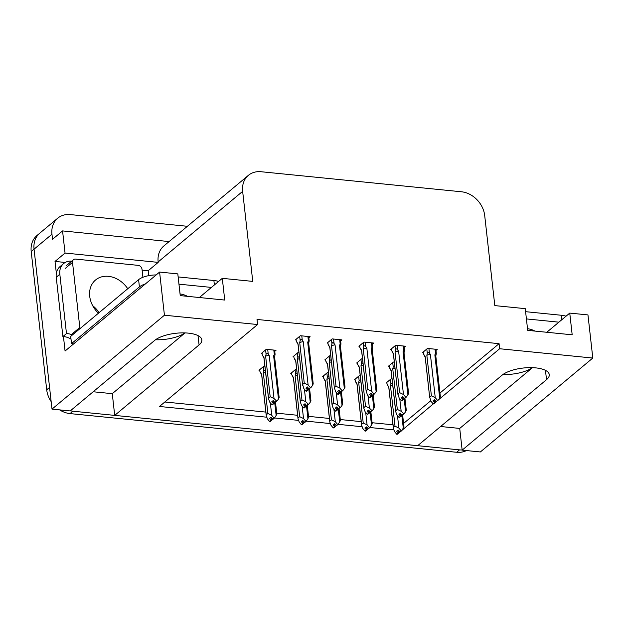 <?xml version="1.0" encoding="UTF-8"?>
<svg xmlns="http://www.w3.org/2000/svg" width="624" height="624" viewBox="0 0 624 624"><rect width="100%" height="100%" fill="white"/><g stroke="black" fill="none" stroke-linecap="round" stroke-linejoin="round"><path stroke-width="0.94" d="M438.321 399.961L499.645 348.738L592.8 358.051L480.371 451.955L462.158 450.138L546.515 379.681A25.155 9.477 173.6 0 0 549.268 374.65A25.155 9.477 173.6 0 0 529.651 367.63A25.155 9.477 173.6 0 0 502.024 375.227L417.667 445.684L114.707 415.389L199.072 344.932A25.155 9.477 173.6 0 0 201.825 339.901A25.155 9.477 173.6 0 0 182.2 332.881A25.155 9.477 173.6 0 0 154.58 340.478L70.216 410.943L52.003 409.118L34.063 249.171A23.587 18.985 -129.9 0 1 39.803 233.158A23.587 18.985 -129.9 0 0 34.063 249.171L49.569 387.403L46.706 389.797L31.2 251.566A23.587 18.985 -129.9 0 1 36.933 235.552L57.704 218.205A23.587 18.985 -129.9 0 1 70.387 214.594L187.387 226.294M114.707 415.389L112.273 393.674L93.171 391.763M440.622 426.512L459.724 428.423L462.158 450.138M142.116 270.145L148.177 270.746L148.723 275.652M56.339 273.226L55.021 261.433L65.255 262.454M592.8 358.051L587.964 314.917L569.751 313.092L572.185 334.807L527.693 330.361L525.26 308.646L494.809 305.604L484.708 215.569A23.587 18.985 50.1 0 0 461.417 191.771L261.074 171.733A23.587 18.985 50.1 0 0 248.383 175.344A23.587 18.985 50.1 0 0 242.65 191.357L252.751 281.393L222.3 278.343L224.734 300.058L180.242 295.612L177.809 273.897L159.596 272.072L65.068 351.031L63.453 336.593M169.104 241.566L62.564 230.911L65.044 253.055L158.2 262.376L148.177 270.746M65.044 253.055L55.021 261.433M248.383 175.344L163.886 245.926A23.587 18.985 50.1 0 0 158.153 261.94L158.2 262.376M62.564 230.911L52.533 239.288L51.964 234.218A23.587 18.985 -129.9 0 1 57.704 218.205M159.596 272.072L164.432 315.214L52.003 409.118M401.942 430.342L433.563 403.681M435.458 402.355L436.449 401.521M164.432 315.214L257.587 324.527L159.479 406.474L266.635 417.191M274.544 417.979L298.42 420.365M306.329 421.161L330.205 423.548M338.114 424.336L361.982 426.722M369.892 427.518L393.767 429.905M222.3 278.343L199.345 297.523M569.751 313.092L546.796 332.264M439.959 393.05L499.075 343.668L257.018 319.457L257.587 324.527M499.075 343.668L499.645 348.738M403.58 423.431L430.7 400.787M164.837 401.996L265.847 412.097M276.728 413.189L297.625 415.28M308.506 416.364L329.41 418.454M340.291 419.546L361.195 421.637M372.076 422.721L392.98 424.811M340.626 340.922L341.89 339.869L332.155 338.894L327.148 343.083L327.959 343.161M372.411 344.105L373.675 343.052L363.94 342.077L358.925 346.265L359.744 346.343M404.196 347.279L405.452 346.226L395.725 345.251L390.71 349.44L391.521 349.526M435.981 350.462L437.237 349.409L427.51 348.434L422.495 352.622L423.306 352.7M308.841 337.748L310.105 336.695L300.37 335.72L295.363 339.908L296.174 339.986M298.958 352.591L298.077 352.498L293.062 356.686L293.873 356.764M330.743 355.766L329.862 355.68L324.847 359.869L325.658 359.947M362.521 358.948L361.639 358.855L356.632 363.043L357.443 363.129M394.306 362.123L393.424 362.037L388.409 366.226L389.228 366.304M274.763 351.351L276.026 350.298L266.292 349.323L261.277 353.512L262.096 353.59M296.657 369.369L295.776 369.283L290.768 373.472L291.58 373.55M328.442 372.551L327.561 372.458L322.546 376.646L323.365 376.732M360.227 375.726L359.346 375.64L354.331 379.829L355.142 379.907M392.012 378.908L391.131 378.815L386.116 383.003L386.927 383.089M264.872 366.194L263.991 366.101L258.983 370.289L259.795 370.375M459.724 428.423L532.467 367.661M502.96 374.501A25.155 9.477 173.6 0 0 532.397 367.661M112.273 393.674L185.024 332.912M184.954 332.912A25.155 9.477 -6.4 0 1 155.516 339.752M462.134 449.966A23.587 18.985 -129.9 0 1 459.514 449.873L72.86 411.2A23.587 18.985 -129.9 0 1 70.379 410.803M466.432 450.567A23.587 18.985 -129.9 0 1 456.651 452.267L69.997 413.595A23.587 18.985 -129.9 0 1 59.6 409.874M51.16 401.622A23.587 18.985 -129.9 0 1 46.706 389.797M270.894 417.339L271.229 420.365L269.506 418.493L270.941 417.3L273.086 419.211L274.521 418.01L276.775 414.367M259.717 369.673L259.927 371.537L261.69 374.353L266.237 414.851L267.883 413.478L263.336 372.98L263.78 370.984L265.309 370.063M270.075 421.59L271.658 420.404L270.052 421.348M271.198 417.596L271.51 420.389M271.229 420.365L269.654 421.543L267.446 418.946L266.237 415.623L261.651 374.704A5.343 2.012 173.6 0 1 261.69 374.353M271.081 420.35L269.654 421.543M271.658 420.404L272.594 419.156M274.708 402.62L276.19 415.802M274.521 418.01L272.516 419.149M263.336 372.98A5.343 2.012 -6.4 0 1 265.559 372.294M267.883 413.478L271.736 415.358L270.34 402.862M273.952 417.955L271.736 415.358M262.018 352.895L262.22 354.76L263.991 357.568L268.531 398.073L270.176 396.7L265.637 356.195L266.074 354.206C266.51 352.716 267.22 352.638 268.211 353.956L267.704 349.463M273.819 350.072L274.326 354.565L273.632 355.758L278.483 399.017L276.814 401.232L274.037 398.572L269.186 355.313L268.211 353.956M274.537 357.084L274.973 355.095C275.192 353.597 274.973 353.426 274.326 354.565L275.059 354.058L274.63 350.158M273.382 403.564L271.947 404.765L273.382 403.564L271.807 401.708L273.242 400.514L274.817 402.371L276.245 401.177M271.947 404.765L269.74 402.16L268.538 398.837L263.952 357.926A5.343 2.012 -6.4 0 1 263.991 357.568M270.176 396.7L274.037 398.572M265.637 356.195A5.343 2.012 -6.4 0 1 269.186 355.313M273.632 355.758A5.343 2.012 -6.4 0 1 274.576 356.733L279.162 397.652M276.814 401.232L274.817 402.371M272.345 404.57L274.895 402.379M278.483 399.017L279.076 397.589M273.491 400.811L273.952 403.627M273.53 403.58L273.187 400.553M272.376 404.804L273.803 403.611M306.454 391.201L308.03 390.023L306.431 390.967M307.577 387.208L307.889 390.008M308.896 388.768L310.9 387.629L308.896 388.768L307.32 386.911L305.885 388.105L307.609 389.977L306.033 391.162L303.818 388.557L302.617 384.47L304.255 383.097L299.715 342.592A5.343 2.012 -6.4 0 1 303.264 341.71L302.289 340.353L301.782 335.86M307.46 389.961L306.033 391.162M307.609 389.977L307.273 386.95M308.03 390.023L308.974 388.775M307.905 336.469L308.404 340.961L309.137 340.454L308.708 336.554M313.24 384.049L308.654 343.13A5.343 2.012 -6.4 0 0 307.718 342.155L308.404 340.961C309.052 339.823 309.27 339.994 309.059 341.492L308.615 343.481M307.718 342.155L312.569 385.414L313.154 383.986M312.569 385.414L310.9 387.629M299.715 342.592L300.16 340.603C300.596 339.113 301.306 339.035 302.289 340.353M304.255 383.097L308.116 384.969L303.264 341.71M310.331 387.566L308.116 384.969M302.617 385.234L298.069 343.964A5.343 2.012 -6.4 0 0 298.03 344.323L302.617 385.234M296.096 339.292L296.306 341.156L298.069 343.964M534.854 331.071A23.977 9.032 173.6 0 0 527.506 328.661M566.015 316.212A15.725 5.92 173.6 0 0 561.335 315.26L525.595 311.68M558.886 322.171L526.406 318.919M302.671 420.514L303.014 423.54L301.291 421.668L302.726 420.475L304.871 422.386L306.306 421.192L308.56 417.55M291.502 372.856L291.712 374.72L293.475 377.536L298.015 418.033L299.66 416.66L295.121 376.155L295.565 374.166L297.094 373.238M301.86 424.765L303.436 423.587L301.837 424.531M302.975 420.771L303.295 423.571M303.014 423.54L301.439 424.726L299.224 422.12L298.022 418.798L293.436 377.887A5.343 2.012 173.6 0 1 293.475 377.536M302.866 423.524L301.439 424.726M303.436 423.587L304.379 422.339M306.493 405.795L307.975 418.977M306.306 421.192L304.301 422.331M295.121 376.155A5.343 2.012 -6.4 0 1 297.344 375.469M299.66 416.66L303.521 418.532L302.125 406.045M305.729 421.138L303.521 418.532M334.456 423.696L334.799 426.722L333.076 424.85L334.511 423.657L336.656 425.568L338.083 424.367L340.345 420.724M323.287 376.03L323.489 377.894L325.26 380.71L329.8 421.208L331.445 419.835L326.906 379.337L327.343 377.341L328.879 376.42M333.645 427.947L335.221 426.761L333.614 427.705M334.76 423.953L335.072 426.746M334.799 426.722L333.216 427.9L331.009 425.303L329.807 421.98L325.221 381.061A5.343 2.012 173.6 0 1 325.26 380.71M334.651 426.707L333.216 427.9M335.221 426.761L336.164 425.513M338.278 408.977L339.752 422.159M338.083 424.367L336.086 425.506M326.906 379.337A5.343 2.012 -6.4 0 1 329.129 378.651M331.445 419.835L335.306 421.715L333.902 409.219M337.514 424.312L335.306 421.715M366.241 426.871L366.577 429.897L364.861 428.033L366.288 426.832L368.433 428.743L369.868 427.549L372.13 423.907M355.064 379.213L355.274 381.077L357.045 383.893L361.585 424.39L363.23 423.017L358.683 382.512L359.128 380.523L360.656 379.595M365.43 431.122L367.006 429.944L365.399 430.888M366.545 427.136L366.857 429.928M366.577 429.897L365.001 431.083L362.794 428.477L361.592 425.162L356.998 384.244A5.343 2.012 173.6 0 1 357.045 383.893M366.436 429.881L365.001 431.083M367.006 429.944L367.942 428.696M370.063 412.152L371.537 425.334M369.868 427.549L367.864 428.688M358.683 382.512A5.343 2.012 -6.4 0 1 360.906 381.833M363.23 423.017L367.091 424.889L365.687 412.402M369.299 427.495L367.091 424.889M398.026 430.053L398.362 433.079L396.646 431.207L398.073 430.014L400.218 431.925L401.653 430.724L403.907 427.081M386.849 382.387L387.059 384.251L388.822 387.067L393.37 427.565L395.015 426.192L390.468 385.694L390.913 383.698L392.441 382.777M397.207 434.304L398.791 433.118L397.184 434.062M398.33 430.31L398.642 433.103M398.362 433.079L396.786 434.257L394.579 431.66L393.377 428.337M398.221 433.064L396.786 434.257M398.791 433.118L399.727 431.878M401.84 415.334L403.322 428.516M401.653 430.724L399.649 431.87M388.822 387.067A5.343 2.012 173.6 0 0 388.783 387.418L393.37 428.337M390.468 385.694A5.343 2.012 -6.4 0 1 392.691 385.008M395.015 426.192L398.876 428.072L397.472 415.584M401.084 430.669L398.876 428.072M293.795 356.07L294.005 357.934L295.776 360.75L300.316 401.248L301.961 399.875L297.422 359.377L297.859 357.38L299.387 356.46M308.794 389.017L310.268 402.199L308.599 404.407L305.822 401.755L304.418 389.259M305.167 406.747L303.732 407.94L305.167 406.747L303.592 404.89L305.019 403.697L306.595 405.545L308.03 404.352M303.732 407.94L301.525 405.343L300.323 402.02L295.729 361.101A5.343 2.012 -6.4 0 1 295.776 360.75M301.961 399.875L305.822 401.755M297.422 359.377A5.343 2.012 -6.4 0 1 299.645 358.691M308.599 404.407L306.595 405.545M304.13 407.745L306.673 405.553M310.268 402.199L310.861 400.764M305.276 403.993L305.737 406.801M305.315 406.762L304.972 403.736M304.161 407.987L305.588 406.786M325.58 359.252L325.79 361.117L327.553 363.932L332.101 404.43L333.746 403.057L329.199 362.552L329.644 360.563L331.172 359.635M340.571 392.192L342.053 405.374L340.384 407.589L337.607 404.929L336.203 392.441M336.952 409.921L335.517 411.122L336.952 409.921L335.377 408.065L336.804 406.871L338.38 408.728L339.815 407.534M335.517 411.122L333.31 408.517L332.108 405.194M332.101 405.194L327.514 364.283A5.343 2.012 -6.4 0 1 327.553 363.932M333.746 403.057L337.607 404.929M329.199 362.552A5.343 2.012 -6.4 0 1 331.422 361.865M340.384 407.589L338.38 408.728M335.915 410.927L338.458 408.736M342.053 405.374L342.638 403.946M337.061 407.168L337.522 409.984M337.093 409.937L336.757 406.91M335.938 411.161L337.373 409.968M357.365 362.427L357.575 364.291L359.338 367.107L363.886 407.605L365.524 406.232L360.984 365.734L361.429 363.737L362.957 362.817M372.356 395.374L373.838 408.556L372.169 410.764L369.385 408.112L367.988 395.616M368.729 413.104L367.302 414.297L368.729 413.104L367.154 411.247L368.589 410.054L370.165 411.902L371.6 410.709M367.302 414.297L365.087 411.7L363.886 408.377L359.299 367.458A5.343 2.012 -6.4 0 1 359.338 367.107M365.524 406.232L369.385 408.112M360.984 365.734A5.343 2.012 -6.4 0 1 363.207 365.048M372.169 410.764L370.165 411.902M367.7 414.102L370.243 411.91M373.838 408.556L374.423 407.121M368.846 410.35L369.299 413.158M368.878 413.119L368.542 410.093M367.723 414.344L369.158 413.143M389.15 365.609L389.36 367.474L391.123 370.289L395.663 410.787L397.309 409.414L392.769 368.909L393.214 366.92L394.742 365.992M404.141 398.549L405.616 411.731L403.946 413.946L401.17 411.286L399.766 398.798M400.514 416.278L399.087 417.479L400.514 416.278L398.939 414.43L400.374 413.228L401.95 415.085L403.377 413.891M399.087 417.479L396.872 414.874L395.671 411.559L391.084 370.64A5.343 2.012 -6.4 0 1 391.123 370.289M397.309 409.414L401.17 411.286M392.769 368.909A5.343 2.012 -6.4 0 1 394.992 368.222M403.946 413.946L401.95 415.085M399.477 417.284L402.028 415.093M405.616 411.731L406.208 410.303M400.624 413.533L401.084 416.341M400.663 416.294L400.319 413.267M399.508 417.518L400.936 416.325M338.239 394.384L339.815 393.198L338.208 394.142M339.355 390.39L339.667 393.182M340.681 391.942L342.677 390.803L340.681 391.942L339.105 390.094L337.67 391.287L339.394 393.159L337.818 394.337L335.603 391.739L334.394 387.644L336.04 386.272L331.5 345.774A5.343 2.012 -6.4 0 1 335.049 344.885L334.074 343.528L333.567 339.035M339.245 393.143L337.818 394.337M339.394 393.159L339.05 390.133M339.815 393.198L340.759 391.95M339.682 339.651L340.189 344.144L340.922 343.629L340.493 339.729M345.025 387.223L340.439 346.312A5.343 2.012 -6.4 0 0 339.495 345.329L340.189 344.144C340.837 342.997 341.055 343.177 340.837 344.666L340.4 346.663M339.495 345.329L344.347 388.596L344.939 387.161M344.347 388.596L342.677 390.803M331.5 345.774L331.945 343.777C332.374 342.295 333.083 342.209 334.074 343.528M336.04 386.272L339.901 388.151L335.049 344.885M342.108 390.749L339.901 388.151M334.402 388.417L329.854 347.147A5.343 2.012 -6.4 0 0 329.815 347.498L334.402 388.417M327.881 342.467L328.091 344.331L329.854 347.147M370.024 397.558L371.6 396.38L369.993 397.324M371.14 393.565L371.452 396.365M372.466 395.125L374.462 393.986L372.466 395.125L370.882 393.268L369.455 394.462L371.179 396.334L369.595 397.519L367.388 394.914L366.179 390.827L367.825 389.454L363.285 348.949A5.343 2.012 -6.4 0 1 366.834 348.067L365.859 346.71L365.352 342.217M371.03 396.318L369.595 397.519M371.179 396.334L370.835 393.307M371.6 396.38L372.536 395.132M371.467 342.826L371.974 347.318L372.707 346.811L372.278 342.911M376.81 390.406L372.224 349.487A5.343 2.012 -6.4 0 0 371.28 348.512L371.974 347.318C372.622 346.18 372.84 346.351 372.622 347.849L372.177 349.838M371.28 348.512L376.132 391.771L376.724 390.343M376.132 391.771L374.462 393.986M363.285 348.949L363.722 346.96C364.159 345.47 364.868 345.392 365.859 346.71M367.825 389.454L371.686 391.326L366.834 348.067M373.893 393.931L371.686 391.326M366.187 391.591L361.639 350.329A5.343 2.012 -6.4 0 0 361.592 350.68L366.187 391.591M359.666 345.649L359.869 347.513L361.639 350.329M401.801 400.741L403.385 399.555L401.778 400.499M402.925 396.747L403.237 399.539M404.243 398.299L406.247 397.16L404.243 398.299L402.667 396.451L401.24 397.644L402.956 399.516L401.38 400.694L399.173 398.096L397.964 394.001L399.61 392.629L395.062 352.131A5.343 2.012 -6.4 0 1 398.619 351.242L397.636 349.885L397.137 345.392M402.815 399.5L401.38 400.694M402.956 399.516L402.62 396.49M403.385 399.555L404.321 398.307M403.252 346.008L403.759 350.501L404.485 349.986M408.595 393.58L404.001 352.669A5.343 2.012 -6.4 0 0 403.065 351.686L403.759 350.501C404.407 349.354 404.617 349.534 404.407 351.023L403.962 353.02M403.065 351.686L407.917 394.953L408.509 393.518M407.917 394.953L406.247 397.16M395.062 352.131L395.507 350.134C395.944 348.652 396.653 348.566 397.636 349.885M399.61 392.629L403.471 394.508L398.619 351.242M405.678 397.106L403.471 394.508M397.972 394.774L393.416 353.504A5.343 2.012 -6.4 0 0 393.377 353.855L397.972 394.774M391.443 348.824L391.654 350.688L393.416 353.504M435.17 402.737L433.586 403.915L436.106 401.489M434.71 399.929L435.022 402.722M436.028 401.482L438.032 400.343L436.028 401.482L434.452 399.625L433.017 400.819L434.741 402.691L433.165 403.876L430.958 401.271L429.749 397.184L431.395 395.811L426.847 355.306A5.343 2.012 -6.4 0 1 430.396 354.424L429.421 353.067L428.914 348.574M434.593 402.675L433.165 403.876M434.741 402.691L434.405 399.664M435.037 349.183L435.536 353.675L436.27 353.168M440.38 396.763L435.786 355.844A5.343 2.012 -6.4 0 0 434.85 354.869L435.536 353.675C436.184 352.537 436.402 352.708 436.192 354.206L435.747 356.195M434.85 354.869L439.702 398.128L440.287 396.7M439.702 398.128L438.032 400.343M426.847 355.306L427.292 353.317C427.729 351.827 428.438 351.749 429.421 353.067M431.395 395.811L435.248 397.683L430.396 354.424M437.463 400.288L435.248 397.683M429.749 397.948L425.201 356.686A5.343 2.012 -6.4 0 0 425.162 357.037L429.749 397.948M423.228 352.006L423.439 353.87L425.201 356.686M127.741 288.74A23.977 19.297 50.1 0 0 95.55 280.004A23.977 19.297 50.1 0 0 89.716 296.291A23.977 19.297 50.1 0 0 98.413 313.24M142.919 277.282L142.022 269.318A3.931 3.167 50.1 0 0 138.146 265.356L75.582 259.093A3.931 3.167 50.1 0 0 73.468 259.701A3.931 3.167 50.1 0 0 72.509 262.369L79.817 327.499A3.931 3.167 50.1 0 0 80.075 328.552M79.817 327.499L72.657 333.481A3.931 3.167 50.1 0 0 72.914 334.534M187.403 296.322A23.977 9.032 173.6 0 0 180.055 293.912M218.572 281.463A15.725 5.92 173.6 0 0 213.884 280.511L178.152 276.931M156.187 274.927A15.725 5.92 173.6 0 0 138.598 279.677L70.707 336.383L71.518 343.621A15.725 5.92 -6.4 0 1 73.601 343.91M211.435 287.422L178.963 284.17M145.408 283.928A15.725 5.92 173.6 0 0 139.409 286.915L71.518 343.621M56.238 277.228L59.826 274.232A15.725 12.659 -129.9 0 1 63.648 263.554L60.068 266.549A15.725 12.659 50.1 0 0 56.238 277.228L62.899 336.57A15.725 12.659 -129.9 0 1 71.019 339.152M63.648 263.554A15.725 12.659 -129.9 0 1 71.76 261.121M62.899 336.57L66.479 333.583A15.725 12.659 -129.9 0 1 72.407 334.963M59.826 274.232L66.479 333.583M545.47 370.352L546.515 379.681M51.964 234.218L31.2 251.566M242.65 191.357L158.153 261.94M198.019 335.603L199.072 344.932M456.651 452.267L459.514 449.873M69.997 413.595L72.86 411.2M263.78 370.984L263.297 366.686M266.074 354.206L265.598 349.9M300.16 340.603L299.676 336.297M561.834 319.706L561.335 315.26M295.565 374.166L295.082 369.86M327.343 377.341L326.867 373.043M359.128 380.523L358.644 376.225M390.913 383.698L390.429 379.4M297.859 357.38L297.375 353.083M329.644 360.563L329.16 356.257M361.429 363.737L360.945 359.44M393.214 366.92L392.73 362.614M331.945 343.777L331.461 339.479M363.722 346.96L363.246 342.654M395.507 350.134L395.023 345.836M427.292 353.317L426.808 349.011M92.68 305.674A23.977 19.297 -129.9 0 1 99.099 312.671M72.509 262.369L65.348 268.351M214.383 284.957L213.884 280.511M138.598 279.677L139.409 286.915M275.504 402.324L276.869 414.43M261.667 374.852L260.411 372.505M263.968 358.075L262.712 355.719M298.046 344.471L296.79 342.116M307.289 405.506L308.646 417.612M293.452 378.035L292.196 375.679M339.074 408.681L340.431 420.787M325.237 381.217L323.981 378.862M370.859 411.863L372.216 423.969M357.014 384.392L355.758 382.036M402.644 415.038L404.001 427.144M388.799 387.574L387.543 385.219M295.745 361.249L294.489 358.901M309.59 388.721L310.947 400.826M327.53 364.432L326.274 362.076M341.375 391.903L342.732 404.009M359.315 367.606L358.059 365.258M373.152 395.078L374.509 407.183M391.1 370.789L389.844 368.433M404.937 398.26L406.294 410.366M329.831 347.646L328.575 345.298M361.616 350.828L360.36 348.473M404.5 349.986L404.063 346.086M393.393 354.003L392.137 351.655M436.277 353.168L435.841 349.268M425.178 357.185L423.922 354.83M73.468 259.701L66.3 265.676"/></g></svg>
